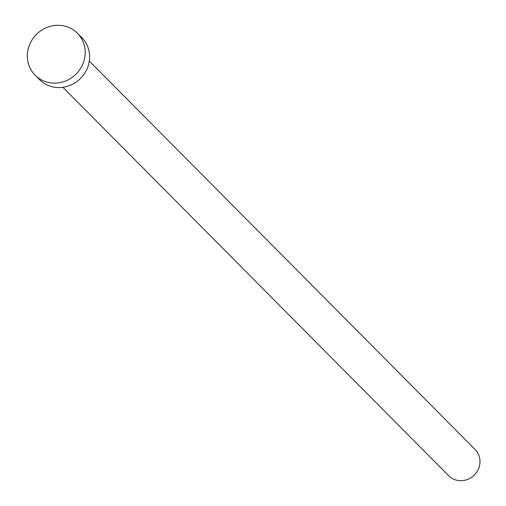 <?xml version="1.0" encoding="UTF-8"?>
<svg xmlns="http://www.w3.org/2000/svg" width="506" height="506" viewBox="0 0 506 506"><rect width="100%" height="100%" fill="white"/><g stroke="black" fill="none" stroke-linecap="round" stroke-linejoin="round"><path stroke-width="0.76" d="M89.303 61.074L475.115 449.511A18.608 17.533 135.2 0 1 478.303 469.258A18.608 17.533 135.2 0 1 460.96 480.7A18.608 17.533 135.2 0 1 448.702 475.741L62.896 87.304M77.393 33.238L81.795 37.665A29.778 28.051 135.2 0 1 86.899 69.265A29.778 28.051 135.2 0 1 59.151 87.57A29.778 28.051 135.2 0 1 39.538 79.638L35.142 75.204A29.778 28.051 135.2 0 1 30.031 43.605A29.778 28.051 135.2 0 1 57.785 25.3A29.778 28.051 135.2 0 1 77.393 33.238A29.778 28.051 135.2 0 1 82.497 64.838A29.778 28.051 135.2 0 1 54.749 83.142A29.778 28.051 135.2 0 1 35.142 75.204"/></g></svg>
